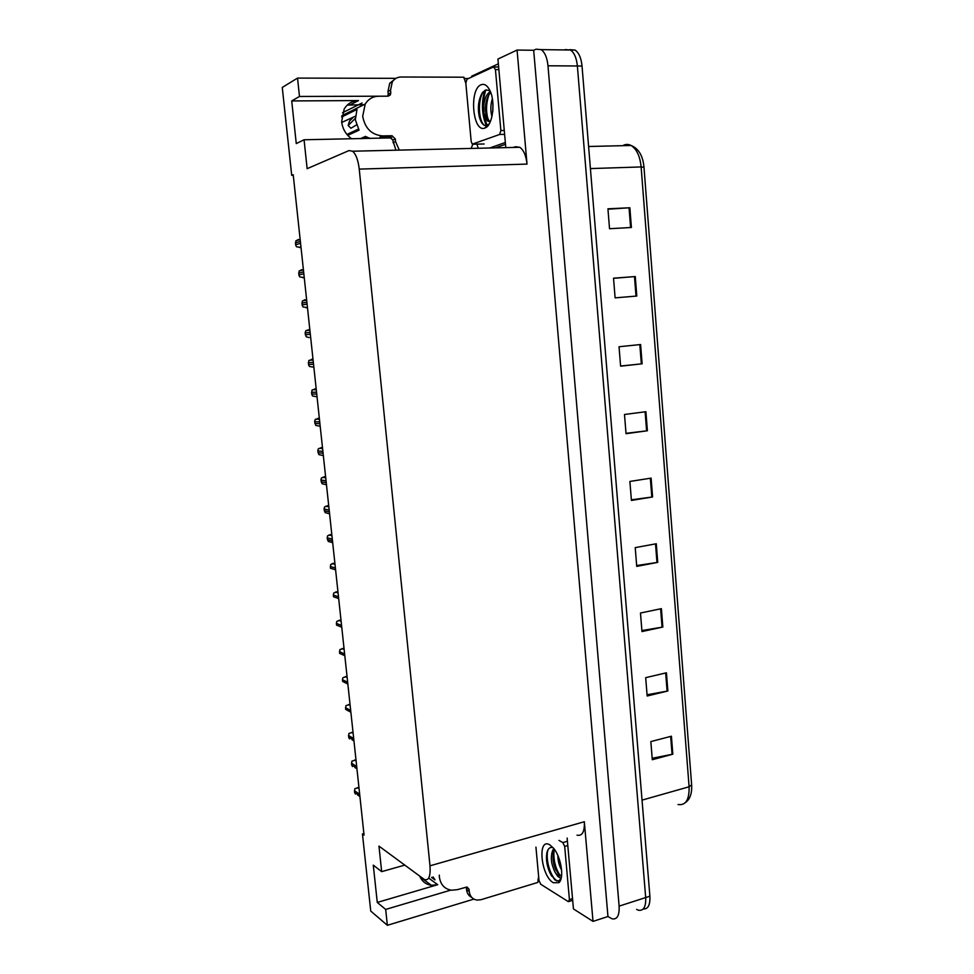 <?xml version="1.0" encoding="UTF-8"?>
<svg xmlns="http://www.w3.org/2000/svg" width="974" height="974" viewBox="0 0 974 974"><rect width="100%" height="100%" fill="white"/><g stroke="black" fill="none" stroke-linecap="round" stroke-linejoin="round"><path stroke-width="1.46" d="M386.422 96.183L299.481 96.463L297.533 78.09L282.265 87.453L291.713 175.357L293.284 175.308M347.255 105.095L363.862 104.717M351.76 138.856C345.953 134.716 342.58 128.982 341.631 121.689L344.199 108.991C347.548 103.573 352.32 100.772 358.517 100.566L291.713 100.931L296.266 143.592L304.071 139.769L391.779 137.87M404.746 865.119L381.674 871.645L378.959 846.114L424.311 879.461C428.779 880.934 430.678 876.381 429.997 865.813L359.236 169.111L527.019 164.095L517.072 50.051L497.933 59.061L505.798 147.622M567.136 838.03L573.442 908.925L593.02 921.38L584.327 821.727C584.741 831.772 582.294 836.252 577.022 835.168M527.019 164.095C526.094 155.657 523.695 150.057 519.799 147.293L515.49 146.709L513.347 147.439M607.959 916.522L533.679 50.271L536.017 49.199L541.167 49.625C544.88 52.316 547.157 57.697 547.985 65.769L619.123 906.137C619.513 915.511 617.163 919.748 612.086 918.823L607.959 916.522L593.02 921.38M363.886 833.549L362.45 833.939L370.741 911.067L387.36 925.3L473.912 899.099M537.892 879.741L538.902 879.425M564.457 49.942L570.484 50.015C574.27 52.681 576.559 58.002 577.375 65.989L645.689 897.565C646.042 906.855 643.619 911.067 638.433 910.215L636.631 909.412M297.533 78.09L395.98 78.334M464.038 78.504L468.47 78.517M517.072 50.051L533.679 50.271M423.41 878.889L420.914 878.511M359.236 169.111C358.164 160.138 355.96 154.172 352.6 151.214L348.972 150.58L307.139 168.685L304.071 139.769M387.36 925.3L385.68 909.436L450.755 890.126M291.713 100.931L299.481 96.463M362.45 833.939L364.057 835.12L293.211 174.711L291.713 175.357M381.674 871.645L373.286 865.143L377.267 902.435L385.68 909.436M377.267 902.435L437.74 884.684L431.36 885.269C425.906 884.489 422.034 881.458 419.757 876.198M390.355 138.065L391.158 137.334M565.2 49.601L570.484 50.015C574.27 52.681 576.559 58.002 577.375 65.989L645.689 897.565C646.042 906.855 643.619 911.067 638.433 910.215M607.959 209.203L629.849 207.754L607.934 208.813L609.529 228.72L631.408 227.49L629.849 207.754M613.535 278.333L635.267 276.543L613.523 278.187L615.105 297.861L636.801 296.047L635.267 276.543M640.612 344.528L619.038 346.744L620.608 366.175L642.122 363.801L640.612 344.528M620.596 366.029L642.122 363.801M645.896 411.71L624.492 414.486L626.039 433.698L647.393 430.764L645.896 411.71M626.014 433.32L647.393 430.764M671.415 736.21L650.839 741.591L652.3 759.708L672.827 754.193L671.415 736.21M652.178 758.259L672.827 754.193M666.423 672.791L645.689 677.673L647.162 696.008L667.86 690.992L666.423 672.791M647.065 694.754L667.86 690.992M661.383 608.653L640.478 613.023L641.976 631.566L662.831 627.049L661.383 608.653M641.89 630.531L662.831 627.049M656.281 543.76L635.218 547.619L636.728 566.381L657.742 562.375L656.281 543.76M636.655 565.553L657.742 562.375M651.119 478.124L629.886 481.448L631.42 500.429L652.592 496.959L651.119 478.124M631.371 499.82L652.592 496.959M569.827 49.662L575.11 50.076C578.909 52.742 581.21 58.05 582.026 66.025L649.889 896.202C650.267 905.016 648.039 909.278 643.23 909.01M358.956 787.552L354.853 788.66L354.573 792.386L355.437 794.066M439.286 875.115L439.384 877.05C440.54 884.709 444.594 889.092 451.546 890.224L457.427 889.652L466.984 886.985L469.005 889.165L466.315 887.277L466.534 889.566L469.224 891.466L469.005 889.165M431.531 877.367L434.988 879.875L433.101 876.904M471.818 897.48C468.774 896.007 467.009 893.365 466.534 889.566M538.634 876.576L537.843 882.432L480.998 899.708L477.004 900.086C472.548 899.306 469.955 896.433 469.224 891.466M553.269 882.712C540.753 875.76 537.173 836.885 549.847 844.896L553.561 848.257C561.17 857.035 564.494 878.463 558.893 882.663L553.269 882.712M553.037 847.636C549.993 846.82 547.96 848.512 546.913 852.725C545.805 859.105 546.816 865.837 549.945 872.923L554.997 879.997L558.467 881.129L561.085 878.621M561.572 875.967L560.647 878.28L557.481 876.089L556.422 874.128L558.942 875.821L561.633 875.456M553.999 848.817C552.1 849.754 550.846 856.219 551.576 861.223C551.479 863.378 554.669 872.899 556.422 874.128M554.596 849.632L553.378 852.968C552.514 858.618 553.305 864.218 555.752 869.758L559.38 874.92L561.608 875.638M557.895 855.598C557.859 860.59 559.1 865.448 561.633 870.147M558.966 840.404L562.85 842.583L564.689 846.43L569.425 899.611L568.366 901.681L540.728 884.258L538.999 880.496L535.931 847.088M553.695 848.415L553.463 849.377M553.001 856.402L557.591 873.008M558.845 875.078L559.49 875.967M546.414 857.266L550.127 873.179L551.71 876.198M553.987 850.874C553.39 860.188 555.399 868.345 560.026 875.334M548.106 849.596C544.746 859.238 551.247 878.755 557.201 880.691L558.893 880.971M559.66 880.727L560.659 879.899M486.574 126.145L486.903 126.778L486.574 126.145M387.786 96.183L388.224 94.137L390.781 92.871L390.331 94.941L388.151 96.183L378.655 96.219C372.884 96.389 368.403 98.995 365.226 104.035L362.681 116.296C365.019 128.385 371.654 134.923 382.599 135.91L392.047 135.739L395.31 138.965L392.741 140.037L389.49 136.823L392.047 135.739M347.742 135.374L359.077 130.163L355.352 119.826L356.983 109.405L341.631 117.038M370.157 138.503L365.469 136.409L360.319 138.698M382.733 136.957L379.823 138.32M381.625 136.969L389.49 136.823M342.544 112.716L362.097 102.988M358.42 129.104L346.927 134.424M366.248 136.871L362.218 138.661M341.728 122.444L355.279 116.271M356.484 124.94L350.932 128.239L348.144 125.512L355.254 118.451M353.343 117.221L349.569 120.983L348.144 125.512M395.931 150.203L392.741 140.037M388.224 94.137L387.969 91.507L389.722 83.289L395.14 78.882M399.291 150.118L395.566 141.583L395.31 138.965M390.781 92.871L390.525 90.217L392.291 81.974C394.385 78.748 397.282 77.092 401.008 77.007L463.868 77.202L465.864 83.496M471.087 148.438L472.877 144.237M476.968 144.14L478.185 148.267M498.359 63.821L471.72 76.167L471.806 76.983M505.348 142.508L489.703 147.999M495.303 147.865L505.506 144.31M484.979 127.971L484.955 127.984C472.78 133.56 468.75 89.316 481.071 84.762C484.2 83.533 487.024 85.201 489.532 89.791C495.888 100.992 492.795 125.865 484.979 127.971M490.019 90.777L485.965 89.888L482.203 92.98C478.404 99.859 477.455 107.846 479.33 116.953C481.107 123.308 483.615 126.157 486.842 125.512L489.252 123.82M490.36 91.568C486.72 93.808 484.516 98.508 483.774 105.679L483.956 113.24L487.329 120.959L490.579 121.056M490.738 92.518L488.838 94.77C485.551 100.943 484.65 107.749 486.136 115.2L489.131 120.934L490.409 121.482M492.941 103.828L492.747 111.852M492.357 98.703C490.482 104.802 490.336 110.768 491.943 116.624M493.599 66.914L495.437 69.604L500.88 130.54L499.625 134.473L472.293 144.152L471.185 141.522L465.828 83.143L466.96 79.223L493.599 66.914M490.068 121.3L488.595 121.507M492.966 104.425L492.832 110.963M486.257 101.272L486.221 115.504M479.245 100.346L479.269 116.71M488.997 94.539C485.953 103.573 485.758 112.144 488.4 120.24M483.067 91.873C477.284 101.649 478.843 121.92 484.589 125.415M486.391 126.133L487.718 125.963M355.997 759.988L351.894 761.12L351.614 764.858L352.478 766.562M353.026 732.29L348.911 733.446L348.631 737.196L349.496 738.913M350.043 704.446L345.916 705.626L345.636 709.389L350.871 712.225M347.036 676.467L342.909 677.673L342.434 679.706L342.629 681.447L347.852 684.028M344.029 648.355L339.889 649.573L339.597 653.359L344.808 655.697M340.997 620.097L336.846 621.339L336.371 623.384L336.566 625.138L341.752 627.219M337.941 591.693L333.79 592.959L333.315 595.004L333.51 596.77L338.684 598.584M334.886 563.142L330.722 564.433L330.429 568.256L335.604 569.814M331.805 534.446L327.629 535.761L327.154 537.818L328.238 541.422L332.682 542.676M328.713 505.616L324.525 506.943L324.05 509L325.146 512.641L329.589 513.797M325.596 476.627L321.408 477.991L320.933 480.036L322.029 483.701L326.473 484.772M322.479 447.492L318.279 448.868L317.792 450.938L318.9 454.627L323.344 455.601M319.338 418.199L315.126 419.611L314.639 421.681L315.746 425.394L320.202 426.283M316.173 388.772L311.96 390.197L311.668 394.093L312.581 396.004L317.037 396.808M313.007 359.175L308.782 360.636L308.49 364.544L309.403 366.48L313.859 367.186M309.148 337.588L306.213 336.785L305.093 332.998L305.873 330.673L309.805 329.382M307.467 307.589L302.999 306.944L302.074 304.984L302.366 301.051L305.069 299.688M304.253 277.578L299.773 276.945L298.835 274.972L299.128 271.028L301.843 269.652M301.015 247.408L296.522 246.799L295.585 244.791L295.877 240.834L298.604 239.446M358.517 100.566L350.202 104.815M619.123 906.137L649.889 896.202M547.985 65.769L582.026 66.025M429.997 865.813L584.327 821.727M437.74 884.684L428.925 878.256M588.6 146.49L631.055 145.479C638.652 148.547 642.962 155.803 643.984 167.248L641.123 166.944C640.015 156.144 636.655 148.985 631.055 145.479C628.267 144.018 625.491 144.079 622.739 145.674M678.062 804.524C685.72 805.656 689.397 799.739 689.093 786.785L691.637 784.849L643.984 167.248M642.036 800.129L689.093 786.785L641.123 166.944L590.402 168.587M650.34 478.246L651.825 497.069M655.514 543.906L656.975 562.509M660.615 608.811L662.064 627.195M665.668 672.973L667.105 691.15M670.66 736.405L672.072 754.375M645.117 411.819L646.614 430.861M639.821 344.601L641.342 363.886M634.476 276.604L636.01 296.108M629.058 207.791L630.604 227.539M359.077 788.66L357.482 787.601M359.674 794.236L354.39 790.681M359.856 795.953L354.573 792.386M562.85 842.583L567.428 841.244M564.689 846.43L567.805 845.517M569.425 899.611L572.529 898.637M382.599 135.91L380.067 137.005M361.427 138.673L362.206 137.858M392.997 142.654L395.566 141.583M390.525 90.217L387.969 91.507M487.195 125.378C482.544 114.323 482.069 102.514 485.758 89.949M484.626 90.521C481.241 103.074 481.801 114.774 486.318 125.634M495.437 69.604L498.871 69.617M472.914 144.225L484.127 143.982M499.625 134.473L504.629 134.375M500.88 130.54L504.276 130.479M356.119 761.035L354.524 760.049M356.691 766.453L351.431 763.141M356.886 768.182L351.614 764.858M353.136 733.264L351.553 732.351M353.696 738.536L348.448 735.467M353.891 740.277L348.631 737.196M350.141 705.359L348.558 704.519M350.689 710.484L345.453 707.66M347.134 677.307L345.551 676.553M347.669 682.275L342.434 679.706M344.102 649.122L342.531 648.441M344.626 653.931L339.415 651.618M341.07 620.791L339.5 620.182M341.57 625.442L336.371 623.384M338.015 592.314L336.444 591.778M338.489 596.806L333.315 595.004M334.946 563.702L333.388 563.24M335.409 568.025L330.247 566.478M331.854 534.933L330.308 534.556M332.304 539.097L327.154 537.818M332.499 540.899L327.349 539.596M328.749 506.017L327.203 505.725M329.188 510.023L324.05 509M329.382 511.825L324.245 510.79M325.633 476.956L324.086 476.736M326.047 480.791L320.933 480.036M326.241 482.605L321.128 481.838M322.504 447.748L320.957 447.614M322.893 451.412L317.792 450.938M323.088 453.239L317.987 452.74M319.35 418.382L317.816 418.333M319.728 421.888L314.639 421.681M319.922 423.714L314.846 423.495M316.185 388.869L314.663 388.906M316.55 392.193L311.473 392.266M316.745 394.044L311.668 394.093M313.007 359.199L311.485 359.321M313.348 362.352L308.295 362.705M313.543 364.215L308.49 364.544M310.122 332.365L305.093 332.998M310.329 334.228L305.288 334.837M306.895 302.208L301.879 303.121M307.09 304.083L302.074 304.984M307.455 307.48L305.933 307.735M303.644 271.892L298.641 273.097M303.839 273.779L298.835 274.972M304.229 277.383L302.719 277.736M300.369 241.43L295.39 242.916M300.576 243.317L295.585 244.791M300.978 247.14L299.481 247.579M541.167 49.625L575.11 50.076M352.6 151.214L519.799 147.293M431.36 885.269L422.606 878.816M691.65 785.068C692.064 793.566 689.957 799.423 685.331 802.637M359.93 796.562L357.665 795.04M559.819 880.35L558.893 882.663M558.942 875.821L560.22 875.431M569.12 901.437L572.675 900.317M556.544 880.898L557.201 880.691M555.752 869.758L556.556 870.926M365.226 104.035L341.801 115.736M389.722 83.289L392.291 81.974M390.331 94.941L387.822 96.183M486.842 125.512L484.955 127.984M487.329 120.959L489.131 120.934M494.354 66.975L498.639 66.999M356.947 768.803L354.913 767.512M353.952 740.897L352.15 739.838M350.141 705.407L348.497 704.531M347.158 677.514L345.283 676.613M344.139 649.463L342.057 648.55M341.119 621.266L338.818 620.365M338.075 592.898L335.555 592.034M335.019 564.372L332.28 563.569M331.939 535.676L329.005 534.957M328.847 506.821L325.718 506.212M325.73 477.796L322.418 477.333M322.601 448.6L319.119 448.296M319.448 419.246L315.82 419.112M316.282 389.71L312.508 389.783M313.092 360.015L309.196 360.307M309.89 330.149L305.873 330.673M306.664 300.126L302.549 300.893M303.425 269.92L299.213 270.955M300.175 239.543L295.865 240.858"/></g></svg>
